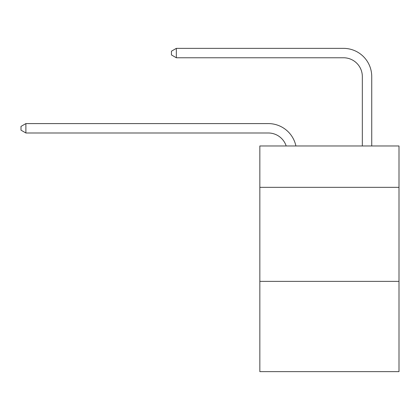 <?xml version="1.0" encoding="UTF-8"?>
<svg xmlns="http://www.w3.org/2000/svg" width="420" height="420" viewBox="0 0 420 420"><rect width="100%" height="100%" fill="white"/><g stroke="black" fill="none" stroke-linecap="round" stroke-linejoin="round"><path stroke-width="0.63" d="M399 187.341L399 145.966L259.838 145.966L259.838 187.341L399 187.341L399 371.637L259.838 371.637L259.838 187.341M399 281.369L259.838 281.369M286.178 145.966A18.806 18.806 -3 0 0 268.296 132.988L25.888 132.988L25.888 123.585L268.296 123.585A28.208 28.208 177 0 1 295.901 145.966M362.329 145.966L362.329 76.571A18.806 18.806 100.5 0 0 343.523 57.766L176.337 57.766L171.449 54.947L171.449 51.182L176.337 48.363L343.523 48.363A28.208 28.208 28.5 0 1 371.731 76.571L371.731 145.966M362.329 76.571A18.806 18.806 -151.5 0 0 343.523 57.766A18.806 18.806 -151.5 0 1 362.329 76.571A18.806 18.806 -151.5 0 0 343.523 57.766A18.806 18.806 -151.5 0 1 362.329 76.571A18.806 18.806 -151.5 0 0 343.523 57.766A18.806 18.806 -151.5 0 1 362.329 76.571A18.806 18.806 -151.5 0 0 343.523 57.766A18.806 18.806 -151.5 0 1 362.329 76.571A18.806 18.806 -151.5 0 0 343.523 57.766A18.806 18.806 -151.5 0 1 362.329 76.571A18.806 18.806 -151.5 0 0 343.523 57.766A18.806 18.806 -151.5 0 1 362.329 76.571A18.806 18.806 -151.5 0 0 343.523 57.766A18.806 18.806 -151.5 0 1 362.329 76.571A18.806 18.806 -151.5 0 0 343.523 57.766A18.806 18.806 -151.5 0 1 362.329 76.571A18.806 18.806 -151.5 0 0 343.523 57.766A18.806 18.806 -151.5 0 1 362.329 76.571A18.806 18.806 -151.5 0 0 343.523 57.766A18.806 18.806 -151.5 0 1 362.329 76.571A18.806 18.806 -151.5 0 0 343.523 57.766A18.806 18.806 -151.5 0 1 362.329 76.571A18.806 18.806 -151.5 0 0 343.523 57.766A18.806 18.806 -151.5 0 1 362.329 76.571A18.806 18.806 -151.5 0 0 343.523 57.766A18.806 18.806 -151.5 0 1 362.329 76.571A18.806 18.806 -151.5 0 0 343.523 57.766A18.806 18.806 -151.5 0 1 362.329 76.571A18.806 18.806 -151.5 0 0 343.523 57.766A18.806 18.806 -151.5 0 1 362.329 76.571A18.806 18.806 -151.5 0 0 343.523 57.766A18.806 18.806 -151.5 0 1 362.329 76.571A18.806 18.806 -151.5 0 0 343.523 57.766A18.806 18.806 -151.5 0 1 362.329 76.571A18.806 18.806 -151.5 0 0 343.523 57.766A18.806 18.806 -151.5 0 1 362.329 76.571A18.806 18.806 -151.5 0 0 343.523 57.766A18.806 18.806 -151.5 0 1 362.329 76.571A18.806 18.806 -151.5 0 0 343.523 57.766A18.806 18.806 -151.5 0 1 362.329 76.571A18.806 18.806 -151.5 0 0 343.523 57.766A18.806 18.806 -151.5 0 1 362.329 76.571A18.806 18.806 -151.5 0 0 343.523 57.766A18.806 18.806 -151.5 0 1 362.329 76.571A18.806 18.806 -151.5 0 0 343.523 57.766A18.806 18.806 -151.5 0 1 362.329 76.571A18.806 18.806 -151.5 0 0 343.523 57.766A18.806 18.806 -151.5 0 1 362.329 76.571A18.806 18.806 -151.5 0 0 343.523 57.766A18.806 18.806 -151.5 0 1 362.329 76.571A18.806 18.806 -151.5 0 0 343.523 57.766A18.806 18.806 -151.5 0 1 362.329 76.571A18.806 18.806 -151.5 0 0 343.523 57.766A18.806 18.806 -151.5 0 1 362.329 76.571A18.806 18.806 -151.5 0 0 343.523 57.766A18.806 18.806 -151.5 0 1 362.329 76.571A18.806 18.806 -151.5 0 0 343.523 57.766A18.806 18.806 -151.5 0 1 362.329 76.571M25.888 132.988L21 130.168L21 126.41L25.888 123.585M176.337 48.363L176.337 57.766"/></g></svg>
